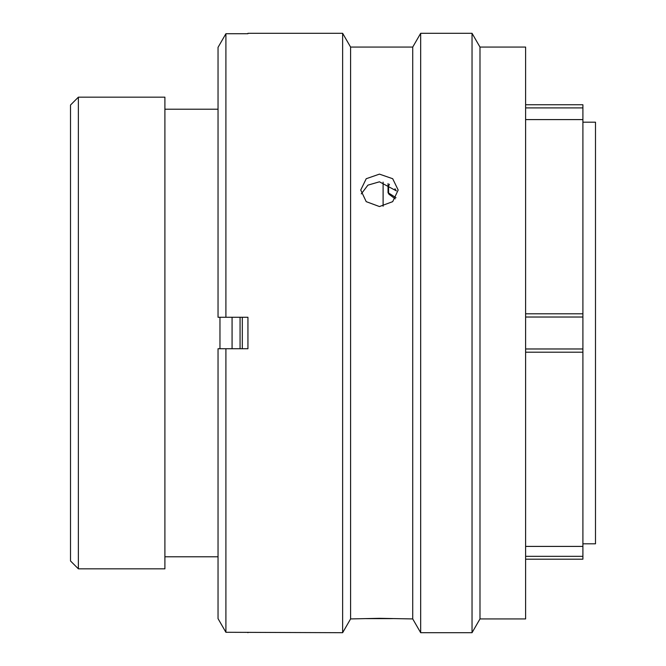 <?xml version="1.0" encoding="UTF-8"?>
<svg xmlns="http://www.w3.org/2000/svg" width="666" height="666" viewBox="0 0 666 666"><rect width="100%" height="100%" fill="white"/><g stroke="black" fill="none" stroke-linecap="round" stroke-linejoin="round"><path stroke-width="1" d="M379.454 174.126L366.225 178.721L360.739 190.035L366.217 201.648L379.454 206.552L392.699 201.648L398.176 190.035L392.699 178.721L379.454 174.126M361.272 193.889L367.915 185.14L379.454 181.81L396.42 190.892M479.986 47.07L479.986 618.93L525.607 618.93L525.607 47.07L479.986 47.07L472.036 33.3L472.036 632.7L479.986 618.93M412.729 47.07L412.729 618.93L379.454 618.323L350.591 618.93L350.591 47.07L412.729 47.07L420.679 33.3L420.679 632.7L472.036 632.7M420.679 33.3L472.036 33.3M412.729 618.93L420.679 632.7M350.591 47.07L342.64 33.3L342.64 632.7L350.591 618.93M247.935 33.716L225.907 33.716L225.907 317.266L247.935 317.266L247.935 348.734L225.907 348.734L225.907 632.284L342.64 632.7M247.935 33.3L342.64 33.3M366.158 618.631L392.54 618.622M525.607 104.753L582.908 104.753L582.908 107.909L525.607 107.909M70.504 560.963L70.504 105.037L78.372 97.169L78.372 568.831L70.504 560.963M582.908 543.814L595.496 543.814L595.496 122.186L582.908 122.186M383.108 206.227L383.108 182.109M242.307 348.734L242.307 317.266M219.963 348.734L219.963 317.266M218.04 109.207L164.902 109.207M218.04 556.793L164.902 556.793M78.372 568.831L164.902 568.831L164.902 97.169L78.372 97.169M525.607 313.803L582.908 313.803L582.908 546.411L525.607 546.411M388.578 193.465L388.578 186.072L389.444 184.216M388.528 193.398L388.578 186.072M395.995 197.702L388.028 192.632L388.053 183.55M395.238 198.843L388.944 194.231L388.028 192.632M240.068 317.266L240.068 348.734M582.908 313.803L582.908 107.909M582.908 546.411L582.908 559.157M582.908 352.197L525.607 352.197M232.076 317.266L232.076 348.734M525.607 109.507L525.607 93.506M525.607 561.829L525.607 546.545M225.907 348.734L218.04 348.734L218.04 618.639L225.907 632.284L218.04 618.639M247.935 632.7L247.935 632.284M218.04 47.361L225.907 33.716L218.04 47.361L218.04 317.266L225.907 317.266M525.607 556.335L582.908 556.335M525.607 348.976L582.908 348.976M582.908 317.024L525.607 317.024M395.904 190.343L394.98 188.744M582.908 119.589L525.607 119.589M525.607 559.19L582.908 559.19"/></g></svg>
